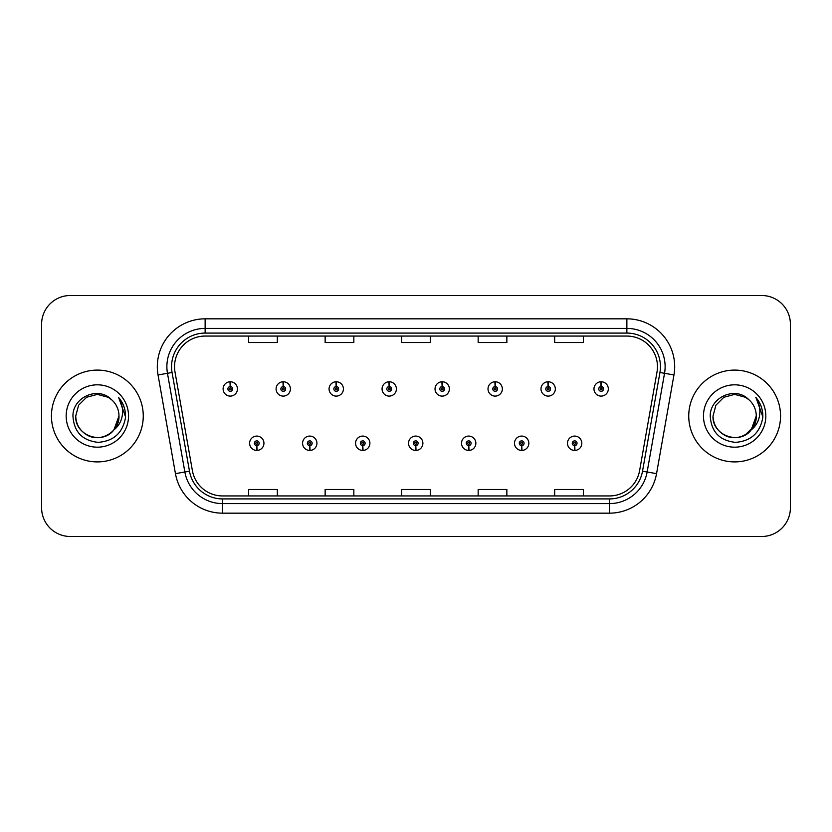 <?xml version="1.0" encoding="UTF-8"?>
<svg xmlns="http://www.w3.org/2000/svg" width="832" height="832" viewBox="0 0 832 832"><rect width="100%" height="100%" fill="white"/><g stroke="black" fill="none" stroke-linecap="round" stroke-linejoin="round"><path stroke-width="1.25" d="M309.65 445.64L309.442 450.424A7.176 7.176 0 0 0 310.066 450.424L309.858 445.64A2.392 2.392 0 0 0 312.146 443.258A2.392 2.392 0 0 0 309.754 440.866A2.392 2.392 0 0 0 307.362 443.258A2.392 2.392 0 0 0 309.65 445.64L309.712 444.215A0.957 0.957 0 0 1 308.797 443.258A0.957 0.957 0 0 1 309.754 442.302A0.957 0.957 0 0 1 310.71 443.258A0.957 0.957 0 0 1 309.795 444.215L309.858 445.64M362.627 445.64L362.419 450.424A7.176 7.176 0 0 0 363.043 450.424L362.835 445.64A2.392 2.392 0 0 0 365.123 443.258A2.392 2.392 0 0 0 362.731 440.866A2.392 2.392 0 0 0 360.339 443.258A2.392 2.392 0 0 0 362.627 445.64L362.69 444.215A0.957 0.957 0 0 1 361.774 443.258A0.957 0.957 0 0 1 362.731 442.302A0.957 0.957 0 0 1 363.688 443.258A0.957 0.957 0 0 1 362.773 444.215L362.835 445.64M415.605 445.64L415.397 450.424A7.176 7.176 0 0 0 416.021 450.424L415.813 445.64A2.392 2.392 0 0 0 418.101 443.258A2.392 2.392 0 0 0 415.709 440.866A2.392 2.392 0 0 0 413.327 443.258A2.392 2.392 0 0 0 415.605 445.64L415.667 444.215A0.957 0.957 0 0 1 414.752 443.258A0.957 0.957 0 0 1 415.709 442.302A0.957 0.957 0 0 1 416.666 443.258A0.957 0.957 0 0 1 415.75 444.215L415.813 445.64M468.593 445.64L468.385 450.424A7.176 7.176 0 0 0 469.009 450.424L468.801 445.64A2.392 2.392 0 0 0 471.089 443.258A2.392 2.392 0 0 0 468.697 440.866A2.392 2.392 0 0 0 466.305 443.258A2.392 2.392 0 0 0 468.593 445.64L468.655 444.215A0.957 0.957 0 0 1 467.74 443.258A0.957 0.957 0 0 1 468.697 442.302A0.957 0.957 0 0 1 469.654 443.258A0.957 0.957 0 0 1 468.738 444.215L468.801 445.64M521.57 445.64L521.362 450.424A7.176 7.176 0 0 0 521.986 450.424L521.778 445.64A2.392 2.392 0 0 0 524.066 443.258A2.392 2.392 0 0 0 521.674 440.866A2.392 2.392 0 0 0 519.282 443.258A2.392 2.392 0 0 0 521.57 445.64L521.633 444.215A0.957 0.957 0 0 1 520.718 443.258A0.957 0.957 0 0 1 521.674 442.302A0.957 0.957 0 0 1 522.631 443.258A0.957 0.957 0 0 1 521.716 444.215L521.778 445.64M574.548 445.64L574.34 450.424A7.176 7.176 0 0 0 574.964 450.424L574.756 445.64A2.392 2.392 0 0 0 577.044 443.258A2.392 2.392 0 0 0 574.652 440.866A2.392 2.392 0 0 0 572.26 443.258A2.392 2.392 0 0 0 574.548 445.64L574.61 444.215A0.957 0.957 0 0 1 573.695 443.258A0.957 0.957 0 0 1 574.652 442.302A0.957 0.957 0 0 1 575.609 443.258A0.957 0.957 0 0 1 574.694 444.215L574.756 445.64M256.672 445.64L256.464 450.424A7.176 7.176 0 0 0 257.088 450.424L256.88 445.64A2.392 2.392 0 0 0 259.168 443.258A2.392 2.392 0 0 0 256.776 440.866A2.392 2.392 0 0 0 254.384 443.258A2.392 2.392 0 0 0 256.672 445.64L256.734 444.215A0.957 0.957 0 0 1 255.819 443.258A0.957 0.957 0 0 1 256.776 442.302A0.957 0.957 0 0 1 257.733 443.258A0.957 0.957 0 0 1 256.818 444.215L256.88 445.64M283.369 386.547L283.577 381.774A7.176 7.176 0 0 0 282.953 381.774L283.161 386.547A2.392 2.392 0 0 0 280.873 388.939A2.392 2.392 0 0 0 283.265 391.331A2.392 2.392 0 0 0 285.657 388.939A2.392 2.392 0 0 0 283.369 386.547L283.306 387.982A0.957 0.957 0 0 1 284.222 388.939A0.957 0.957 0 0 1 283.265 389.896A0.957 0.957 0 0 1 282.308 388.939A0.957 0.957 0 0 1 283.223 387.982L283.161 386.547M336.346 386.547L336.554 381.774A7.176 7.176 0 0 0 335.93 381.774L336.138 386.547A2.392 2.392 0 0 0 333.85 388.939A2.392 2.392 0 0 0 336.242 391.331A2.392 2.392 0 0 0 338.634 388.939A2.392 2.392 0 0 0 336.346 386.547L336.284 387.982A0.957 0.957 0 0 1 337.199 388.939A0.957 0.957 0 0 1 336.242 389.896A0.957 0.957 0 0 1 335.286 388.939A0.957 0.957 0 0 1 336.201 387.982L336.138 386.547M389.324 386.547L389.532 381.774A7.176 7.176 0 0 0 388.908 381.774L389.116 386.547A2.392 2.392 0 0 0 386.828 388.939A2.392 2.392 0 0 0 389.22 391.331A2.392 2.392 0 0 0 391.612 388.939A2.392 2.392 0 0 0 389.324 386.547L389.262 387.982A0.957 0.957 0 0 1 390.177 388.939A0.957 0.957 0 0 1 389.22 389.896A0.957 0.957 0 0 1 388.263 388.939A0.957 0.957 0 0 1 389.178 387.982L389.116 386.547M442.312 386.547L442.52 381.774A7.176 7.176 0 0 0 441.886 381.774L442.104 386.547A2.392 2.392 0 0 0 439.816 388.939A2.392 2.392 0 0 0 442.208 391.331A2.392 2.392 0 0 0 444.59 388.939A2.392 2.392 0 0 0 442.312 386.547L442.25 387.982A0.957 0.957 0 0 1 443.154 388.939A0.957 0.957 0 0 1 442.208 389.896A0.957 0.957 0 0 1 441.251 388.939A0.957 0.957 0 0 1 442.166 387.982L442.104 386.547M495.29 386.547L495.498 381.774A7.176 7.176 0 0 0 494.874 381.774L495.082 386.547A2.392 2.392 0 0 0 492.794 388.939A2.392 2.392 0 0 0 495.186 391.331A2.392 2.392 0 0 0 497.578 388.939A2.392 2.392 0 0 0 495.29 386.547L495.227 387.982A0.957 0.957 0 0 1 496.142 388.939A0.957 0.957 0 0 1 495.186 389.896A0.957 0.957 0 0 1 494.229 388.939A0.957 0.957 0 0 1 495.144 387.982L495.082 386.547M548.267 386.547L548.475 381.774A7.176 7.176 0 0 0 547.851 381.774L548.059 386.547A2.392 2.392 0 0 0 545.771 388.939A2.392 2.392 0 0 0 548.163 391.331A2.392 2.392 0 0 0 550.555 388.939A2.392 2.392 0 0 0 548.267 386.547L548.205 387.982A0.957 0.957 0 0 1 549.12 388.939A0.957 0.957 0 0 1 548.163 389.896A0.957 0.957 0 0 1 547.206 388.939A0.957 0.957 0 0 1 548.122 387.982L548.059 386.547M601.245 386.547L601.453 381.774A7.176 7.176 0 0 0 600.829 381.774L601.037 386.547A2.392 2.392 0 0 0 598.749 388.939A2.392 2.392 0 0 0 601.141 391.331A2.392 2.392 0 0 0 603.533 388.939A2.392 2.392 0 0 0 601.245 386.547L601.182 387.982A0.957 0.957 0 0 1 602.098 388.939A0.957 0.957 0 0 1 601.141 389.896A0.957 0.957 0 0 1 600.184 388.939A0.957 0.957 0 0 1 601.099 387.982L601.037 386.547M230.391 386.547L230.599 381.774A7.176 7.176 0 0 0 229.965 381.774L230.183 386.547A2.392 2.392 0 0 0 227.895 388.939A2.392 2.392 0 0 0 230.287 391.331A2.392 2.392 0 0 0 232.669 388.939A2.392 2.392 0 0 0 230.391 386.547L230.329 387.982A0.957 0.957 0 0 1 231.234 388.939A0.957 0.957 0 0 1 230.287 389.896A0.957 0.957 0 0 1 229.33 388.939A0.957 0.957 0 0 1 230.246 387.982L230.183 386.547M51.449 416A45.906 45.906 0 0 0 97.354 461.906A45.906 45.906 0 0 0 143.26 416A45.906 45.906 0 0 0 97.354 370.094A45.906 45.906 0 0 0 51.449 416A45.906 45.906 0 0 0 97.354 461.906A45.906 45.906 0 0 0 143.26 416A45.906 45.906 0 0 0 97.354 370.094A45.906 45.906 0 0 0 51.449 416M688.74 416A45.906 45.906 0 0 0 734.646 461.906A45.906 45.906 0 0 0 780.551 416A45.906 45.906 0 0 0 734.646 370.094A45.906 45.906 0 0 0 688.74 416A45.906 45.906 0 0 0 734.646 461.906A45.906 45.906 0 0 0 780.551 416A45.906 45.906 0 0 0 734.646 370.094A45.906 45.906 0 0 0 688.74 416M174.533 366.652A30.607 30.607 0 0 1 205.13 336.055L626.87 336.055A30.607 30.607 0 0 1 657.01 371.966L639.6 470.662A30.607 30.607 0 0 1 609.471 495.945L222.529 495.945A30.607 30.607 0 0 1 192.4 470.662L174.99 371.966A30.607 30.607 0 0 1 174.533 366.652M171.558 366.652A33.571 33.571 0 0 0 172.068 372.486L189.478 471.172A33.571 33.571 0 0 0 222.529 498.919L609.471 498.919A33.571 33.571 0 0 0 642.522 471.172L659.932 372.486A33.571 33.571 0 0 0 626.87 333.081L205.13 333.081A33.571 33.571 0 0 0 171.558 366.652M158.038 374.962A47.819 47.819 0 0 1 205.13 318.833L626.87 318.833A47.819 47.819 0 0 1 673.962 374.962L656.552 473.647A47.819 47.819 0 0 1 609.471 513.167L222.529 513.167A47.819 47.819 0 0 1 175.448 473.647L158.038 374.962L167.461 373.298A38.251 38.251 0 0 1 205.13 328.401L626.87 328.401A38.251 38.251 0 0 1 664.539 373.298L647.14 471.994A38.251 38.251 0 0 1 609.471 503.599L222.529 503.599A38.251 38.251 0 0 1 184.86 471.994L167.461 373.298A38.251 38.251 0 0 1 166.878 366.652M790.4 324.189A28.694 28.694 0 0 0 761.706 295.506L70.294 295.506A28.694 28.694 0 0 0 41.6 324.189L41.6 507.811A28.694 28.694 0 0 0 70.294 536.494L761.706 536.494A28.694 28.694 0 0 0 790.4 507.811L790.4 324.189L790.4 507.811M642.522 471.172L647.14 471.994L664.539 373.298L673.962 374.962M401.658 336.055L401.658 342.524L430.342 342.524L430.342 336.055M325.146 336.055L325.146 342.524L353.839 342.524L353.839 336.055M248.643 336.055L248.643 342.524L277.337 342.524L277.337 336.055M478.161 336.055L478.161 342.524L506.854 342.524L506.854 336.055M554.663 336.055L554.663 342.524L583.357 342.524L583.357 336.055M430.342 495.945L430.342 489.476L401.658 489.476L401.658 495.945M353.839 495.945L353.839 489.476L325.146 489.476L325.146 495.945M277.337 495.945L277.337 489.476L248.643 489.476L248.643 495.945M506.854 495.945L506.854 489.476L478.161 489.476L478.161 495.945M583.357 495.945L583.357 489.476L554.663 489.476L554.663 495.945M41.6 324.189L41.6 507.811M761.706 295.506L70.294 295.506M70.294 536.494L761.706 536.494M237.453 388.939A7.176 7.176 0 0 0 230.599 381.774A7.176 7.176 0 0 1 237.453 388.939A7.176 7.176 0 0 1 230.287 396.105A7.176 7.176 0 0 1 223.111 388.939A7.176 7.176 0 0 1 229.965 381.774M249.6 443.258A7.176 7.176 0 0 0 256.464 450.424A7.176 7.176 0 0 1 249.6 443.258A7.176 7.176 0 0 1 256.776 436.082A7.176 7.176 0 0 1 263.942 443.258A7.176 7.176 0 0 1 257.088 450.424M290.43 388.939A7.176 7.176 0 0 0 283.577 381.774A7.176 7.176 0 0 1 290.43 388.939A7.176 7.176 0 0 1 283.265 396.105A7.176 7.176 0 0 1 276.089 388.939A7.176 7.176 0 0 1 282.953 381.774M343.418 388.939A7.176 7.176 0 0 0 336.554 381.774A7.176 7.176 0 0 1 343.418 388.939A7.176 7.176 0 0 1 336.242 396.105A7.176 7.176 0 0 1 329.066 388.939A7.176 7.176 0 0 1 335.93 381.774M396.396 388.939A7.176 7.176 0 0 0 389.532 381.774A7.176 7.176 0 0 1 396.396 388.939A7.176 7.176 0 0 1 389.22 396.105A7.176 7.176 0 0 1 382.054 388.939A7.176 7.176 0 0 1 388.908 381.774M449.374 388.939A7.176 7.176 0 0 0 442.52 381.774A7.176 7.176 0 0 1 449.374 388.939A7.176 7.176 0 0 1 442.208 396.105A7.176 7.176 0 0 1 435.032 388.939A7.176 7.176 0 0 1 441.886 381.774L442.062 385.59M302.578 443.258A7.176 7.176 0 0 0 309.442 450.424A7.176 7.176 0 0 1 302.578 443.258A7.176 7.176 0 0 1 309.754 436.082A7.176 7.176 0 0 1 316.93 443.258A7.176 7.176 0 0 1 310.066 450.424M355.566 443.258A7.176 7.176 0 0 0 362.419 450.424A7.176 7.176 0 0 1 355.566 443.258A7.176 7.176 0 0 1 362.731 436.082A7.176 7.176 0 0 1 369.907 443.258A7.176 7.176 0 0 1 363.043 450.424M408.543 443.258A7.176 7.176 0 0 0 415.397 450.424A7.176 7.176 0 0 1 408.543 443.258A7.176 7.176 0 0 1 415.709 436.082A7.176 7.176 0 0 1 422.885 443.258A7.176 7.176 0 0 1 416.021 450.424L415.854 446.597M113.922 429.884C102.44 445.401 74.61 435.479 75.733 416C76.024 424.154 79.633 430.394 86.549 434.72C100.017 443.352 119.704 431.985 118.976 416C118.685 424.154 115.076 430.394 108.16 434.72C94.692 443.352 74.994 431.985 75.733 416C74.994 431.985 94.692 443.352 108.16 434.72C115.076 430.394 118.685 424.154 118.976 416C118.685 424.154 115.076 430.394 108.16 434.72C94.692 443.352 74.994 431.985 75.733 416L78.634 405.194L86.549 397.28L97.354 394.378L108.16 397.28L111.519 399.662C98.249 385.757 72.706 397.218 72.946 416C73.923 431.787 82.285 440.575 98.051 442.354C113.568 441.23 122.72 432.983 125.497 417.622L125.549 416C125.466 408.907 123.105 402.688 118.466 397.322C121.992 403.104 123.24 409.334 122.2 416C121.191 421.668 118.425 426.296 113.922 429.884A21.622 21.622 0 0 0 118.976 416C118.685 424.154 115.076 430.394 108.16 434.72C94.692 443.352 74.994 431.985 75.733 416L78.634 405.194L86.549 397.28L97.354 394.378L108.16 397.28L111.519 399.662L108.16 397.28L97.354 394.378L86.549 397.28L78.634 405.194L75.733 416L78.634 405.194L86.549 397.28M118.976 416L113.859 429.957L118.976 416A21.622 21.622 0 0 0 111.519 399.662L108.16 397.28L97.354 394.378L86.549 397.28L78.634 405.194L75.733 416M66.175 416A31.179 31.179 0 0 0 97.354 447.179A31.179 31.179 0 0 0 128.534 416A31.179 31.179 0 0 0 97.354 384.821A31.179 31.179 0 0 0 66.175 416M118.674 397.561L125.538 416.822L118.674 397.561M751.213 429.884C739.742 445.401 711.901 435.479 713.024 416C713.315 424.154 716.924 430.394 723.84 434.72C737.308 443.352 757.006 431.985 756.267 416C755.976 424.154 752.367 430.394 745.451 434.72C731.983 443.352 712.296 431.985 713.024 416C712.296 431.985 731.983 443.352 745.451 434.72C752.367 430.394 755.976 424.154 756.267 416C755.976 424.154 752.367 430.394 745.451 434.72C731.983 443.352 712.296 431.985 713.024 416L715.926 405.194L723.84 397.28L734.646 394.378L745.451 397.28L748.81 399.662C735.54 385.757 709.998 397.218 710.237 416C711.214 431.787 719.576 440.575 735.342 442.354C750.859 441.23 760.011 432.983 762.788 417.622L762.84 416C762.757 408.907 760.396 402.688 755.758 397.322C759.283 403.104 760.531 409.334 759.491 416C758.482 421.668 755.716 426.296 751.213 429.884A21.622 21.622 0 0 0 756.267 416C755.976 424.154 752.367 430.394 745.451 434.72C731.983 443.352 712.296 431.985 713.024 416L715.926 405.194L723.84 397.28M745.451 434.72L753.366 426.806L756.267 416L751.161 429.957L756.267 416A21.622 21.622 0 0 0 748.81 399.662L745.451 397.28L734.646 394.378L723.84 397.28L715.926 405.194L713.024 416L715.926 405.194L723.84 397.28L734.646 394.378L745.451 397.28L748.81 399.662L745.451 397.28M713.024 416L715.926 405.194L723.84 397.28L734.646 394.378L745.451 397.28L748.81 399.662M703.466 416A31.179 31.179 0 0 0 734.646 447.179A31.179 31.179 0 0 0 765.825 416A31.179 31.179 0 0 0 734.646 384.821A31.179 31.179 0 0 0 703.466 416M755.976 397.561L762.83 416.822L755.976 397.561M502.351 388.939A7.176 7.176 0 0 0 495.498 381.774A7.176 7.176 0 0 1 502.351 388.939A7.176 7.176 0 0 1 495.186 396.105A7.176 7.176 0 0 1 488.01 388.939A7.176 7.176 0 0 1 494.874 381.774L495.04 385.59M555.339 388.939A7.176 7.176 0 0 0 548.475 381.774A7.176 7.176 0 0 1 555.339 388.939A7.176 7.176 0 0 1 548.163 396.105A7.176 7.176 0 0 1 540.987 388.939A7.176 7.176 0 0 1 547.851 381.774L548.018 385.59M608.317 388.939A7.176 7.176 0 0 0 601.453 381.774A7.176 7.176 0 0 1 608.317 388.939A7.176 7.176 0 0 1 601.141 396.105A7.176 7.176 0 0 1 593.975 388.939A7.176 7.176 0 0 1 600.829 381.774L600.995 385.59M461.521 443.258A7.176 7.176 0 0 0 468.385 450.424A7.176 7.176 0 0 1 461.521 443.258A7.176 7.176 0 0 1 468.697 436.082A7.176 7.176 0 0 1 475.862 443.258A7.176 7.176 0 0 1 469.009 450.424L468.842 446.597M514.498 443.258A7.176 7.176 0 0 0 521.362 450.424A7.176 7.176 0 0 1 514.498 443.258A7.176 7.176 0 0 1 521.674 436.082A7.176 7.176 0 0 1 528.85 443.258A7.176 7.176 0 0 1 521.986 450.424L521.82 446.597M567.486 443.258A7.176 7.176 0 0 0 574.34 450.424A7.176 7.176 0 0 1 567.486 443.258A7.176 7.176 0 0 1 574.652 436.082A7.176 7.176 0 0 1 581.828 443.258A7.176 7.176 0 0 1 574.964 450.424L574.798 446.597M626.87 318.833L626.87 333.081M167.461 373.298L172.068 372.486M222.529 513.167L222.529 498.919M609.471 498.919L609.471 513.167M175.448 473.647L189.478 471.172M659.932 372.486L664.539 373.298M205.13 318.833L205.13 333.081M647.14 471.994L656.552 473.647"/></g></svg>
